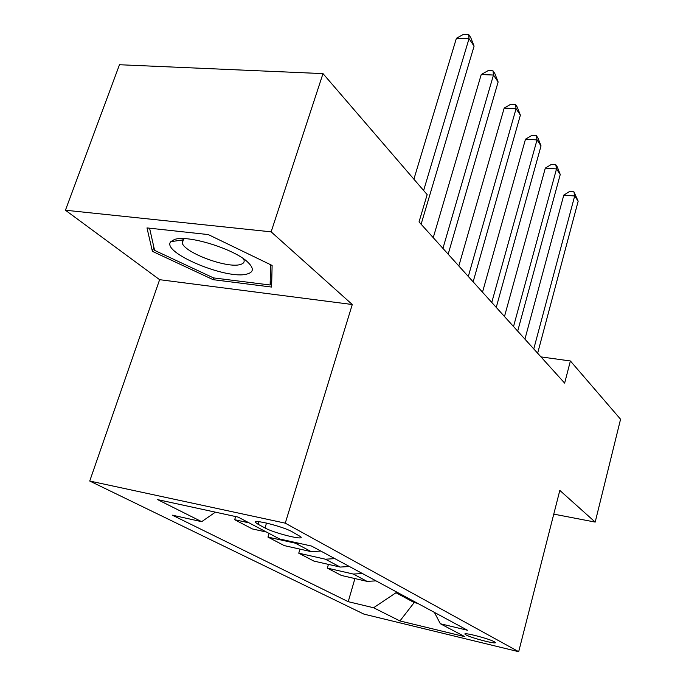 <?xml version="1.0" encoding="UTF-8"?>
<svg xmlns="http://www.w3.org/2000/svg" width="686" height="686" viewBox="0 0 686 686"><rect width="100%" height="100%" fill="white"/><g stroke="black" fill="none" stroke-linecap="round" stroke-linejoin="round"><path stroke-width="1.03" d="M494.349 641.77C488.972 638.606 462.373 631.789 465.039 634.241L466.06 634.936C471.642 638.117 497.702 644.806 495.275 642.422L494.349 641.77M89.729 481.032L363.966 614.133L518.685 651.7L285.265 523.161L89.729 481.032L159.624 279.682L352.278 304.515L271.142 231.842L65.436 210.225L159.624 279.682M65.436 210.225L119.484 64.733L322.995 73.616L271.142 231.842M322.995 73.616L427.164 194.61L419.026 221.921L564.647 383.114L570.392 360.973L540.962 356.892M258.159 524.327L264.993 527.963C274.391 533.219 304.918 540.791 300.837 536.812L292.082 531.727C282.795 526.376 251.248 518.582 255.784 522.723L258.159 524.327L258.974 521.72M215.404 512.159L201.675 521.677L172.315 515.16L348.222 601.682L354.919 578.572M201.675 521.677L157.626 499.622L238.136 517.098L279.622 538.982L311.573 546.073L467.492 630.254L440.352 623.754L464.816 636.659L399.929 620.95L373.587 607.753L348.222 601.682M553.774 514.123L595.191 522.089L620.564 419.24L570.392 360.973M595.191 522.089L559.819 490.404L518.685 651.7M352.278 304.515L285.265 523.161M414.447 601.613L414.19 602.557L417.731 603.388M396.259 591.795L395.985 592.755L414.19 602.557L399.929 620.95M376.031 580.87L367.027 581.359L341.396 575.451L327.333 568.111L328.431 564.389M349.44 566.516L340.187 567.065L313.871 561.079L298.753 553.182L299.971 549.134M320.808 551.055L311.273 551.664L284.261 545.61L267.952 537.095L269.092 533.425M266.494 532.053L252.302 528.923L234.672 519.714L235.667 516.558M249.061 522.861L234.672 519.714M300.159 543.535L295.349 543.183L267.952 537.095M334.819 558.627L325.421 559.201L298.753 553.182M362.448 573.539L353.316 574.053L327.333 568.111M373.587 607.753L395.985 592.755M434.401 612.392L440.352 623.754M152.395 251.333L213.174 279.682L271.596 287.057L272.119 265.448L208.287 234.578L146.993 227.915L152.395 251.333L153.853 247.157M213.766 277.933L213.174 279.682M423.622 190.502L469.027 38.639L474.077 46.151L421.11 224.228M413.89 179.192L456.404 38.27L469.027 38.639L468.658 34.437L470.682 37.456L474.077 46.151M456.404 38.27L463.625 34.3L468.658 34.437M442.933 248.383L493.474 75.04L498.13 81.977L448.172 254.18M433.243 237.656L481.229 74.534L493.474 75.04L492.994 70.821L494.863 73.616L498.13 81.977M481.229 74.534L488.115 70.632L492.994 70.821M468.306 276.467L516.069 108.697L520.382 115.128L473.143 281.826M458.831 265.988L504.193 108.071L516.069 108.697L515.503 104.478L517.235 107.067L520.382 115.128M504.193 108.071L510.761 104.238L515.503 104.478M491.768 302.44L537.027 139.91L541.031 145.878L496.244 307.397M482.507 292.193L525.493 139.181L537.027 139.91L536.383 135.699L537.987 138.1L541.031 145.878M525.493 139.181L531.787 135.416L536.383 135.699M513.531 326.527L556.509 168.936L560.248 174.493L517.69 331.141M504.484 316.512L545.31 168.113L556.509 168.936L555.806 164.743L557.306 166.981L560.248 174.493M545.31 168.113L551.338 164.426L555.806 164.743M247.037 274.031C253.726 272.231 254.043 268.346 248.006 262.386C234.998 249.172 187.561 234.406 174.416 239.517L170.797 241.686C160.704 252.371 227.032 280.12 247.037 274.031M184.414 238.659L182.57 239.963L182.244 243.127C185.074 253.057 227.418 268.595 240.237 264.539C243.504 263.681 244.73 262.052 243.916 259.66L243.513 258.793M270.55 264.693L270.138 285.007L213.492 277.899L154.582 250.373L149.574 228.189M271.767 279.974L270.138 285.007M533.768 348.934L574.679 195.99L578.169 201.187L537.653 353.23M524.927 339.15L563.789 195.098L574.679 195.99L573.925 191.831L578.169 201.187M563.789 195.098L569.577 191.48L573.925 191.831M311.273 551.664L295.349 543.183M340.187 567.065L325.421 559.201M367.027 581.359L353.316 574.053M266.511 523.058L264.993 527.963M256.092 521.746L255.784 522.723M183.651 239.045L182.244 243.127M182.57 239.963L170.797 241.686"/></g></svg>
